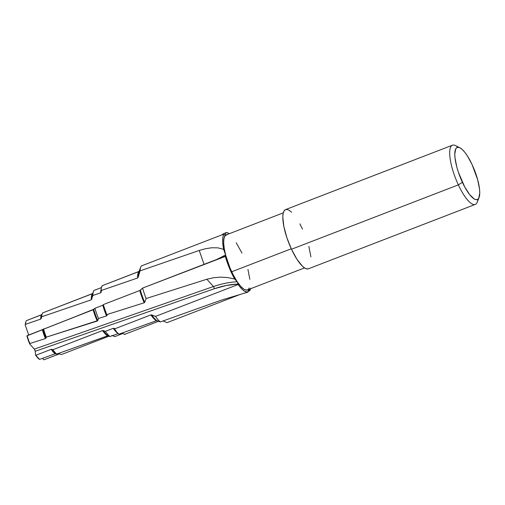 <?xml version="1.0" encoding="UTF-8"?>
<svg xmlns="http://www.w3.org/2000/svg" width="505" height="505" viewBox="0 0 505 505"><rect width="100%" height="100%" fill="white"/><g stroke="black" fill="none" stroke-linecap="round" stroke-linejoin="round"><path stroke-width="0.76" d="M452.442 145.213L285.577 209.6A31.727 9.014 68.9 0 0 291.486 249.255L458.344 184.868A31.727 9.014 -111.1 0 1 452.442 145.213A31.727 9.014 -111.1 0 1 457.896 147.296M459.866 147.769L455.447 145.579A31.727 9.014 68.9 0 0 449.778 155.426A31.727 9.014 68.9 0 0 458.344 184.868L462.416 182.349A27.92 7.935 -111.1 0 1 454.872 156.436A27.92 7.935 -111.1 0 1 459.866 147.769A27.92 7.935 -111.1 0 1 472.124 164.643L477.692 179.837L479.529 189.085L479.75 192.891L478.765 198.156L477.597 199.412L476.038 199.664L474.132 198.919L469.618 194.558L464.751 186.989L458.382 172.237L456.842 167.155L455.011 157.907L454.784 154.094L455.769 148.83L456.937 147.58L458.502 147.321L460.402 148.072L462.567 149.796L464.916 152.434L467.352 155.875L472.124 164.643A27.92 7.935 -111.1 0 1 479.062 197.524A27.92 7.935 -111.1 0 1 462.416 182.349L458.344 184.868A31.727 9.014 68.9 0 0 477.263 202.114L479.062 197.524M283.286 212.864L226.215 234.888A29.505 8.383 68.9 0 0 225.18 235.633L225.123 235.696A29.505 8.383 68.9 0 0 225.666 255.12L225.729 255.36A29.505 8.383 68.9 0 0 231.707 271.766L291.265 248.788L231.707 271.766A29.505 8.383 68.9 0 0 237.325 281.904L237.438 282.08A29.505 8.383 68.9 0 0 247.456 289.939L304.528 267.915M241.964 253.055L236.233 242.747M227.155 234.718L225.18 235.633L225.767 232.704L227.755 232.893L229.308 233.695A31.727 9.014 -111.1 0 0 225.767 232.704L223.949 233.594L225.767 232.704L225.18 235.633L223.961 238.461L223.658 242.829L224.239 248.511L225.666 255.12L223.62 249.331L222.686 241.983L222.774 238.076L223.425 235.141L223.955 234.08L225.18 235.633M250.644 288.349L249.722 290.747L249.199 289.687M248.498 289.195L249.236 287.964M249.836 279.297L247.949 269.462M248.959 289.352L249.457 290.179L248.296 290.154A77.095 71.874 28.7 0 1 249.457 290.179L249.722 290.747L248.05 291.391L249.722 290.747A31.727 9.014 -111.1 0 0 250.549 288.746M239.73 294.598L167.054 322.644L163.008 320.972L167.054 322.644L239.73 294.598M248.46 289.296L247.911 292.117L244.78 291.385L242.274 289.434L239.553 286.398L238.145 284.511L237.438 282.08L240.803 286.423L243.896 289.157L245.278 289.864L247.601 289.876M158.494 321.306L124.299 334.499L123.952 333.748L124.299 334.499L158.494 321.306M123.952 333.748L122.69 333.565L114.831 336.601L111.908 335.396L114.831 336.601L122.69 333.565L123.952 333.748M109.093 336.141L61.446 354.529L59.199 353.929L61.446 354.529L109.093 336.141M59.199 353.929L44.011 359.787L43.392 359.535L42.786 358.234L43.392 359.535L44.011 359.787L59.199 353.929M225.659 256.294L142.593 288.077L139.79 290.514L103.26 304.61L106.713 314.64L144.19 302.779A27.276 7.752 -111.1 0 1 139.79 290.514L103.26 304.61A27.276 7.752 68.9 0 0 106.713 314.64L144.19 302.779A27.276 7.752 -111.1 0 1 139.79 290.514L140.377 290.186A27.598 7.846 68.9 0 0 144.714 302.331L146.141 298.524A31.727 9.014 -111.1 0 1 142.593 288.077L140.377 290.186A27.598 7.846 68.9 0 0 144.714 302.331L146.141 298.524L206.842 279.24L213.432 286.531A78.616 51.876 143.8 0 1 237.211 281.765L234.699 279.038L227.679 277.561L220.565 277.138L213.602 277.712L206.842 279.24L213.602 277.712L220.565 277.138L227.679 277.561L234.699 279.038A31.727 9.014 -111.1 0 1 225.262 256.174L142.593 288.077A31.727 9.014 68.9 0 0 146.141 298.524L206.842 279.24L213.432 286.531L34.334 349.113L29.681 343.962L29.852 343.526L45.412 338.571L46.327 337.151L97.774 320.593A23.546 6.691 68.9 0 1 93.734 309.42L27.169 335.636L28.16 339.909L29.681 343.962L29.852 343.526A21.822 6.199 -111.1 0 1 27.169 335.636A21.822 6.199 68.9 0 0 29.852 343.526L45.412 338.571A21.822 6.199 -111.1 0 1 42.357 329.778L42.944 329.449A22.144 6.294 68.9 0 0 45.949 338.135L46.327 337.151A23.224 6.597 -111.1 0 1 43.525 328.894A23.224 6.597 68.9 0 0 46.327 337.151L97.25 321.047A23.224 6.597 -111.1 0 1 93.147 309.748L94.94 308.277A25.787 7.329 68.9 0 0 98.488 318.466A25.787 7.329 -111.1 0 1 94.94 308.277L102.793 305.241A25.787 7.329 68.9 0 0 106.549 315.909A25.787 7.329 -111.1 0 1 102.793 305.241L94.94 308.277L93.734 309.42A23.546 6.691 68.9 0 0 97.774 320.593L97.25 321.047A23.224 6.597 -111.1 0 1 93.147 309.748L42.944 329.449A22.144 6.294 68.9 0 0 45.949 338.135L45.412 338.571A21.822 6.199 -111.1 0 1 42.357 329.778L26.91 335.882A21.343 6.066 68.9 0 0 29.681 343.962L34.485 349.302L35.23 351.303L214.322 288.721L226.391 285.47L238.107 284.05L237.325 281.904L234.699 279.038L230.633 270.958L226.139 259.128L225.262 256.174L225.779 256.104L225.729 255.36L229.945 267.751L233.064 274.55L237.211 281.765A78.616 51.876 -36.2 0 0 213.432 286.531A1.547 0.442 -111.1 0 1 214.322 288.721A77.095 50.866 143.8 0 1 238.107 284.05L238.145 284.511L155.477 316.408L150.837 314.912L114.313 329.007L114.263 328.401L116.668 332.025L118.896 334.19L156.373 320.77A27.276 7.752 -111.1 0 1 150.837 314.912L114.313 329.007A27.276 7.752 68.9 0 0 118.896 334.19L156.373 320.77A27.276 7.752 -111.1 0 1 150.837 314.912L151.563 314.874A27.598 7.846 68.9 0 0 157.042 320.725L160.281 321.944L221.013 300.241L247.911 292.117A31.727 9.014 -111.1 0 1 238.145 284.511L155.477 316.408A31.727 9.014 68.9 0 0 160.281 321.944A31.727 9.014 -111.1 0 1 155.477 316.408L151.563 314.874A27.598 7.846 68.9 0 0 157.042 320.725L160.281 321.944L221.013 300.241L247.911 292.117M55.165 353.816L39.592 359.371L35.514 355.034L35.23 351.303L35.514 355.034L35.969 355.211L35.514 355.034A21.343 6.066 68.9 0 0 39.213 359.238L39.592 359.371A21.822 6.199 -111.1 0 1 35.969 355.211L51.157 349.353L35.969 355.211A21.822 6.199 68.9 0 0 39.592 359.371L55.165 353.816A21.822 6.199 -111.1 0 1 51.157 349.353L51.876 349.315A22.144 6.294 68.9 0 0 55.847 353.765L55.165 353.816A21.822 6.199 -111.1 0 1 51.157 349.353L52.905 349.712L51.876 349.315A22.144 6.294 68.9 0 0 55.847 353.765L56.693 354.068A23.224 6.597 -111.1 0 1 52.905 349.712L102.528 330.567L105.375 331.356L113.234 328.326L114.263 328.401L113.234 328.326A25.787 7.329 68.9 0 0 118.075 333.622A25.787 7.329 -111.1 0 1 113.234 328.326L105.375 331.356A25.787 7.329 68.9 0 0 110.014 336.507L118.075 333.622L110.014 336.507A25.787 7.329 -111.1 0 1 105.375 331.356L103.247 330.529A23.546 6.691 68.9 0 0 108.272 335.787L110.014 336.507L107.603 335.825A23.224 6.597 -111.1 0 1 102.528 330.567L103.247 330.529A23.546 6.691 68.9 0 0 108.272 335.787L107.603 335.825A23.224 6.597 -111.1 0 1 102.528 330.567L52.905 349.712A23.224 6.597 68.9 0 0 56.693 354.068L108.001 335.743M140.769 267.006L138.825 271.98A27.598 7.846 68.9 0 0 138.149 277.34L137.6 278.009A27.276 7.752 -111.1 0 1 138.73 271.608L139.298 271.046A27.598 7.846 68.9 0 0 138.825 271.98A27.598 7.846 68.9 0 0 138.149 277.34L140.03 270.888L199.216 250.455L205.598 248.7L211.829 247.753L217.895 247.848L223.62 249.331A31.727 9.014 -111.1 0 1 223.955 234.08L141.286 265.977A31.727 9.014 68.9 0 0 140.03 270.888A31.727 9.014 -111.1 0 1 140.769 267.006A31.727 9.014 -111.1 0 1 141.286 265.977L223.955 234.08L225.123 235.696M106.713 314.64L107.199 315.177L106.713 314.64M106.549 315.909L107.199 315.177L106.549 315.909L98.488 318.466L106.549 315.909M97.774 320.593L98.488 318.466L97.774 320.593M477.919 199.197A31.727 9.014 -111.1 0 1 475.281 204.405A31.727 9.014 -111.1 0 1 458.344 184.868L291.486 249.255A31.727 9.014 68.9 0 0 308.422 268.793L475.281 204.405M291.656 212.264L289.195 210.307L287.036 209.455L285.256 209.745L283.93 211.172L283.103 213.672L282.813 217.156L283.861 226.493L286.903 237.767L291.486 249.255L296.902 259.216L302.337 266.129L304.799 268.086L306.964 268.938L308.738 268.647M310.928 256.912L308.845 246.402M302.514 229.137L299.856 223.86M221.903 234.686L223.949 233.594L221.903 234.686M139.077 271.387L102.199 285.704A27.276 7.752 68.9 0 0 101.063 290.552L137.6 278.009A27.276 7.752 -111.1 0 1 138.73 271.608L102.199 285.704L101.404 287.692L101.063 290.552L101.436 291.612L101.063 290.552L137.6 278.009L140.03 270.888L199.216 250.455L204.07 264.355L199.216 250.455L205.598 248.7L211.829 247.753L217.895 247.848L223.62 249.331L225.583 254.88A78.616 21.425 -16.3 0 1 216.531 259.545A78.616 21.425 163.7 0 0 225.583 254.88L225.773 256.136M100.729 292.774L101.436 291.612L100.729 292.774A25.787 7.329 -111.1 0 1 101.215 288.715A25.787 7.329 68.9 0 0 100.729 292.774L92.87 295.475A25.787 7.329 -111.1 0 1 93.507 291.322A25.787 7.329 -111.1 0 1 93.962 290.438A25.787 7.329 68.9 0 0 92.87 295.475L100.729 292.774M101.436 287.553L93.962 290.438L101.436 287.553M41.745 315.025A22.144 6.294 68.9 0 0 41.202 318.453L41.707 316.793A23.224 6.597 -111.1 0 1 42.256 313.725L41.751 315.025A22.144 6.294 68.9 0 0 41.202 318.453L41.707 316.793L91.348 299.781A23.224 6.597 -111.1 0 1 92.314 293.746L42.685 312.892A23.224 6.597 68.9 0 0 41.707 316.793L91.348 299.781L92.87 295.475L91.348 299.781A23.224 6.597 -111.1 0 1 92.314 293.746L92.882 293.184A23.546 6.691 68.9 0 0 92.447 294.03A23.546 6.691 68.9 0 0 91.891 299.099A23.546 6.691 68.9 0 1 92.447 294.03L93.507 291.322M42.256 313.725A23.224 6.597 -111.1 0 1 42.685 312.892L92.661 293.525M25.787 321.969L25.471 324.368A21.822 6.199 -111.1 0 1 25.995 321.433L25.768 322.007A21.343 6.066 68.9 0 0 25.25 325.1L25.471 324.368L40.646 319.109A21.822 6.199 -111.1 0 1 41.599 314.779L26.412 320.637A21.822 6.199 68.9 0 0 25.471 324.368L40.646 319.109L41.202 318.453L40.646 319.109A21.822 6.199 -111.1 0 1 41.599 314.779L42.167 314.217M25.995 321.433A21.822 6.199 -111.1 0 1 26.412 320.637L41.947 314.558M25.25 325.1L28.716 335.036L25.25 325.1M93.993 309.174L78.041 315.575L93.993 309.174M34.334 349.113L213.432 286.531A1.547 0.442 -111.1 0 1 214.322 288.721L35.23 351.303A1.547 0.442 68.9 0 0 34.334 349.113M55.556 353.727L56.693 354.068L107.603 335.825M156.373 320.77L156.765 320.688M139.203 271.229L138.825 271.98M92.775 293.38L92.447 294.024"/></g></svg>
